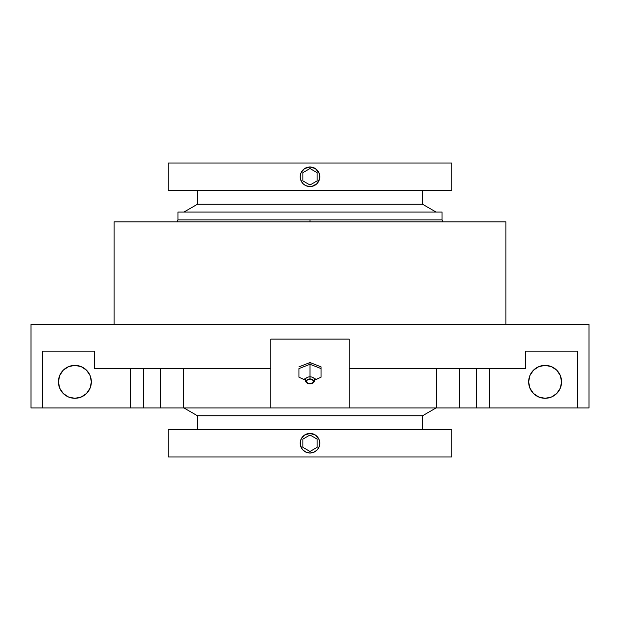 <?xml version="1.0" encoding="UTF-8"?>
<svg xmlns="http://www.w3.org/2000/svg" width="620" height="620" viewBox="0 0 620 620"><rect width="100%" height="100%" fill="white"/><g stroke="black" fill="none" stroke-linecap="round" stroke-linejoin="round"><path stroke-width="0.93" d="M442.052 219.875L442.052 212.04L177.948 212.04L177.948 219.875L310 219.875L310 221.836L505.928 221.836L114.072 221.836L114.072 324.5L114.072 221.836L310 221.836L310 219.875L442.052 219.875L442.052 212.04L177.948 212.04L177.948 219.875L442.052 219.875L442.936 221.836M321.059 368.59L310 364.273L310 376.828A4.712 3.185 0 0 1 314.712 380.013L321.059 377.208L321.059 366.854L321.059 376.247L321.059 368.59L310 364.273L298.941 368.59L298.941 377.208L305.288 380.021A4.712 3.185 0 0 1 310 376.828L310 378.96A3.526 2.379 180 0 0 306.474 381.339A3.526 2.379 180 0 0 310 383.718L308.039 383.323L306.745 382.253L306.544 380.874L308.039 379.363L311.349 379.138L313.457 380.874L312.929 382.664L310 383.718A3.526 2.379 180 0 0 313.526 381.339A3.526 2.379 180 0 0 310 378.96L310 376.828A4.712 3.185 0 0 1 314.712 380.013L315.123 378.541L314.472 379.006M168.152 429.513L168.152 456.948L451.848 456.948L451.848 429.513L168.152 429.513L451.848 429.513L451.848 456.948L168.152 456.948L168.152 429.513M309.473 433.45L311.922 433.628M301.343 438.642L304.56 435.085L310 433.434L315.44 435.085L319.052 439.487M300.615 440.425L301.855 437.79M300.46 445.47L300.204 443.23A9.796 9.796 0 0 0 300.39 445.137L300.948 439.479M305.342 451.848L302.289 449.275L300.39 445.144A9.796 9.796 0 0 0 300.948 446.974A9.796 9.796 0 0 1 300.39 445.144M307.117 452.592L304.56 451.375M310.527 453.011L308.078 452.832M318.657 447.818L316.928 450.159L313.751 452.282L310 453.026L306.249 452.282M319.385 446.036L318.145 448.671A9.796 9.796 0 0 0 319.044 446.989A9.796 9.796 0 0 1 318.145 448.671M319.54 440.99L319.796 443.238L319.052 446.981A9.796 9.796 0 0 0 319.602 445.152A9.796 9.796 0 0 1 319.052 446.974M317.711 437.185L319.052 439.479L319.796 443.23A9.796 9.796 0 0 1 319.796 443.238A9.796 9.796 0 0 0 310 433.434L309.961 433.434M316.928 436.302L316.254 435.689L316.928 436.31M314.658 434.612L315.44 435.085M312.883 433.868L313.751 434.178M168.152 163.052L168.152 190.487L451.848 190.487L451.848 163.052L168.152 163.052L451.848 163.052L451.848 190.487L168.152 190.487L168.152 163.052M309.473 166.989L311.922 167.167M301.343 172.182L304.56 168.625L310 166.974L315.44 168.625L319.052 173.026L319.61 178.684L316.928 183.698L311.906 186.38L308.078 186.372M300.615 173.964L301.855 171.329M300.46 179.01L300.204 176.762L300.948 173.019M305.342 185.388L303.072 183.698L300.948 180.513A9.796 9.796 0 0 1 300.39 178.684L300.204 176.77M307.117 186.132L304.552 184.915M310.527 186.55L306.249 185.822M318.657 181.358L318.145 182.21A9.796 9.796 0 0 0 319.044 180.529A9.796 9.796 0 0 1 318.145 182.21M319.385 179.575L319.052 180.513A9.796 9.796 0 0 0 319.602 178.692A9.796 9.796 0 0 1 319.052 180.513M319.54 174.53L319.796 176.778A9.796 9.796 0 0 1 319.61 178.676A9.796 9.796 0 0 0 310 166.974A9.796 9.796 0 0 1 319.796 176.77A9.796 9.796 0 0 1 310 186.566L310.039 186.566M318.145 171.329L319.052 173.019M316.254 169.229L316.928 169.849L316.254 169.229M314.658 168.152L315.44 168.617M312.883 167.408L313.751 167.718M197.54 415.803L197.54 429.513L197.54 415.803L422.46 415.803L197.54 415.803L183.962 407.96L197.54 415.803M422.46 429.513L422.46 415.803L436.038 407.96L422.46 415.803L422.46 429.513M197.54 190.487L197.54 204.197L422.46 204.197L422.46 190.487L422.46 204.197L197.54 204.197L183.962 212.04L197.54 204.197L197.54 190.487M436.038 212.04L422.46 204.197L436.038 212.04M445.772 407.96L459.637 407.96L459.637 368.388L459.637 407.96L577.77 407.96L577.77 351.145L577.77 407.96L589 407.96L589 324.5L31 324.5L31 407.96L42.23 407.96L42.23 351.145L94.48 351.145L94.48 368.388L270.816 368.388L270.816 339.125L349.184 339.125L349.184 368.388L525.52 368.388L525.52 351.145L577.77 351.145L525.52 351.145L525.52 368.388L349.184 368.388L349.184 339.125L270.816 339.125L270.816 407.96L349.184 407.96L349.184 368.388L349.184 407.96L436.472 407.96L436.472 368.388L436.472 407.96L440.448 407.96M74.888 365.382A16.461 16.461 0 0 1 91.349 381.843A16.461 16.461 0 0 1 74.888 398.296L81.189 397.048L86.529 393.475L90.094 388.135L91.349 381.843L90.094 375.542L86.529 370.202L81.189 366.637L74.888 365.382L68.588 366.637L63.248 370.202L59.683 375.542L58.427 381.843L59.683 388.135L63.248 393.475L68.588 397.048L74.888 398.296A16.461 16.461 0 0 1 58.427 381.843A16.461 16.461 0 0 1 74.888 365.382M545.112 365.382A16.461 16.461 0 0 1 561.573 381.843A16.461 16.461 0 0 1 545.112 398.296L551.413 397.048L556.752 393.475L560.317 388.135L561.573 381.843L560.317 375.542L556.752 370.202L551.413 366.637L545.112 365.382L538.811 366.637L533.471 370.202L529.906 375.542L528.651 381.843L529.906 388.135L533.471 393.475L538.811 397.048L545.112 398.296A16.461 16.461 0 0 1 528.651 381.843A16.461 16.461 0 0 1 545.112 365.382M505.928 324.5L505.928 221.836L505.928 324.5M314.712 380.013C314.425 382.37 312.852 383.64 310 383.834C307.148 383.64 305.575 382.37 305.288 380.013A4.712 3.185 0 0 1 310 376.828L310 364.273L298.941 368.59L298.941 376.247L298.941 368.59M319.68 377.867L321.059 377.208L321.059 376.247M314.146 380.223L318.3 378.518M298.941 376.247L298.941 377.208L300.475 377.937M301.7 378.518L305.854 380.223M298.941 366.854L310 362.537L310 364.273L310 362.537L321.059 366.854L310 362.537L298.941 366.854M179.552 407.96L183.528 407.96L183.528 368.388L183.528 407.96L270.816 407.96L270.816 368.388L94.48 368.388L94.48 351.145L42.23 351.145L42.23 407.96L31 407.96L31 324.5L589 324.5L589 407.96L489.568 407.96L489.568 368.388L489.568 407.96L160.363 407.96L160.363 368.388L160.363 407.96L174.228 407.96M554.257 368.156L555.962 369.466M42.23 407.96L130.433 407.96L130.433 368.388L130.433 407.96L160.363 407.96L42.23 407.96M71.68 397.978L68.588 397.048M65.743 395.521L64.038 394.212M301.855 182.21L300.39 178.684A9.796 9.796 0 0 0 303.064 183.691A9.796 9.796 0 0 1 300.948 180.513M303.072 169.841L304.56 168.625L303.072 169.841M306.249 167.718L308.086 167.16A9.796 9.796 0 0 1 310 166.974L309.961 166.974M309.961 186.566L310 186.566A9.796 9.796 0 0 0 315.44 184.915L316.928 183.698L315.44 184.915A9.796 9.796 0 0 1 300.204 176.77A9.796 9.796 0 0 1 310 166.974A9.796 9.796 0 0 1 319.796 176.77M313.751 185.822L311.914 186.38M301.855 448.671L300.948 446.981A9.796 9.796 0 0 0 303.064 450.151L303.072 450.159A9.796 9.796 0 0 1 300.948 446.974M303.072 436.302L304.56 435.085L303.072 436.302M306.249 434.178L308.086 433.62A9.796 9.796 0 0 1 319.796 443.23A9.796 9.796 0 0 1 310 453.026A9.796 9.796 0 0 1 300.204 443.23A9.796 9.796 0 0 1 310 433.434A9.796 9.796 0 0 1 319.796 443.23M309.961 453.026L310 453.026A9.796 9.796 0 0 0 315.44 451.375L316.928 450.159L315.44 451.375A9.796 9.796 0 0 1 310 453.026L310.039 453.026M313.751 452.282L311.914 452.84M310.039 166.974L310 166.974A9.796 9.796 0 0 0 300.39 174.856A9.796 9.796 0 0 1 308.086 167.16M303.072 183.698L303.072 183.698A9.796 9.796 0 0 0 310 186.566A9.796 9.796 0 0 1 303.072 183.698M310.039 433.434L310 433.434A9.796 9.796 0 0 0 300.204 443.23A9.796 9.796 0 0 1 308.086 433.62M319.796 443.246A9.796 9.796 0 0 1 319.61 445.137A9.796 9.796 0 0 0 319.796 443.246M310 453.026A9.796 9.796 0 0 1 303.072 450.159L303.072 450.159A9.796 9.796 0 0 0 310 453.026M300.39 445.137A9.796 9.796 0 0 1 300.204 443.23M143.747 407.96L143.747 368.388M476.253 407.96L476.253 368.388M317.13 180.885L317.13 172.655L310 168.539L302.87 172.655L302.87 180.885L310 185L317.13 180.885L317.13 172.655L310 168.539L302.87 172.655L302.87 180.885L310 185L317.13 180.885M317.13 439.115L310 435L302.87 439.115L302.87 447.346L310 451.461L317.13 447.346L317.13 439.115L310 435L302.87 439.115L302.87 447.346L310 451.461L317.13 447.346L317.13 439.115M177.948 219.875L177.064 221.836M305.528 379.006L304.877 378.541L305.288 380.013"/></g></svg>
